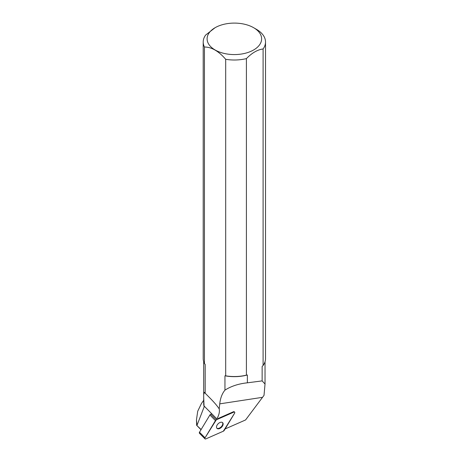 <?xml version="1.0" encoding="UTF-8"?>
<svg xmlns="http://www.w3.org/2000/svg" width="462" height="462" viewBox="0 0 462 462"><rect width="100%" height="100%" fill="white"/><g stroke="black" fill="none" stroke-linecap="round" stroke-linejoin="round"><path stroke-width="0.69" d="M204.989 438.854A1.236 0.751 135.3 0 0 205.838 438.9L223.348 431.196A1.236 0.751 135.3 0 0 224.203 430.44L234.598 413.207A1.236 0.751 135.3 0 0 234.656 412.179A1.236 0.751 135.3 0 0 233.801 412.133L216.291 419.837A1.236 0.751 135.3 0 0 215.442 420.593L205.041 437.826A1.236 0.751 135.3 0 0 204.989 438.854L199.44 433.258A1.236 0.751 -44.7 0 1 199.497 432.23L209.898 414.997A1.236 0.751 -44.7 0 1 210.747 414.241L211.781 413.785M216.834 428.187A4.019 2.431 135.3 0 0 216.967 428.343A4.019 2.431 135.3 0 0 221.535 427.246A4.019 2.431 135.3 0 0 222.678 422.69A4.019 2.431 135.3 0 0 218.231 423.671A4.019 2.431 135.3 0 0 216.834 428.187M253.644 27.708A27.258 15.737 0 0 0 215.09 27.708A27.258 15.737 0 0 0 213.929 49.255A27.258 15.737 0 0 0 251.103 51.259A27.258 15.737 0 0 0 256.878 29.966A27.258 15.737 0 0 0 253.644 27.708L256.398 29.302A31.156 17.989 180 0 1 260.1 31.878A31.156 17.989 180 0 1 265.523 42.019A31.156 17.989 180 0 1 263.097 48.972L263.097 365.511L262.139 366.464L262.139 380.896L265.032 384.032L264.016 395.345L245.576 419.952L225.092 428.961M201.01 429.718L196.633 425.294L201.126 429.533M203.696 400.283L201.42 403.545L197.707 411.255L196.477 419.808L196.633 425.294M196.477 419.808L196.939 425.311M203.696 397.256L204.054 405.983L216.828 418.878A15.899 9.621 135.3 0 0 219.213 408.905C217.342 406.011 214.241 402.373 209.892 397.978L204.273 392.296L203.696 394.669L203.696 403.719A30.665 17.706 0 0 0 204.169 406.814L196.979 425.346M219.213 408.905L219.745 403.857C220.374 398.123 222.112 393.543 224.954 390.136C231.191 386.163 238.663 383.726 247.372 382.819L247.372 374.988A30.665 17.706 180 0 1 224.954 375.808L224.954 390.136M218.029 418.537L233.431 411.757A1.236 0.751 135.3 0 1 234.286 411.804L234.656 412.179M204.054 405.983L204.169 406.814M205.18 393.387L205.18 364.391L204.441 363.565L204.441 47.026C211.521 47.003 218.607 51.091 225.693 59.298L225.693 375.831L224.954 375.808M262.139 380.896L247.372 382.819M263.097 48.972C257.548 49.688 251.986 52.899 246.408 58.61A31.156 17.989 180 0 1 225.693 59.298M225.693 375.831A31.156 17.989 -0 0 0 246.408 375.144L246.408 58.61M246.408 375.144L247.372 374.988M204.441 47.026A31.156 17.989 180 0 1 203.205 42.019A31.156 17.989 180 0 1 205.63 35.066L215.09 27.708M203.205 42.019L203.205 358.552A31.156 17.989 -0 0 0 204.441 363.565M263.097 365.511A31.156 17.989 -0 0 0 265.523 358.552L265.523 42.019M216.799 428.141A4.019 2.431 135.3 0 0 221.159 426.871A4.019 2.431 135.3 0 0 222.476 422.516M223.348 431.202L234.598 413.207C234.985 412.266 234.719 411.908 233.801 412.133L216.297 419.837L205.041 437.826C204.654 438.767 204.926 439.125 205.844 438.9L223.348 431.202M233.801 412.133L233.431 411.757M210.747 414.241L216.291 419.837M199.497 432.23L205.041 437.826M215.442 420.593L209.898 414.997M262.474 397.332L219.745 403.857M265.032 384.032L265.032 361.734M203.696 394.669L203.696 361.734"/></g></svg>
